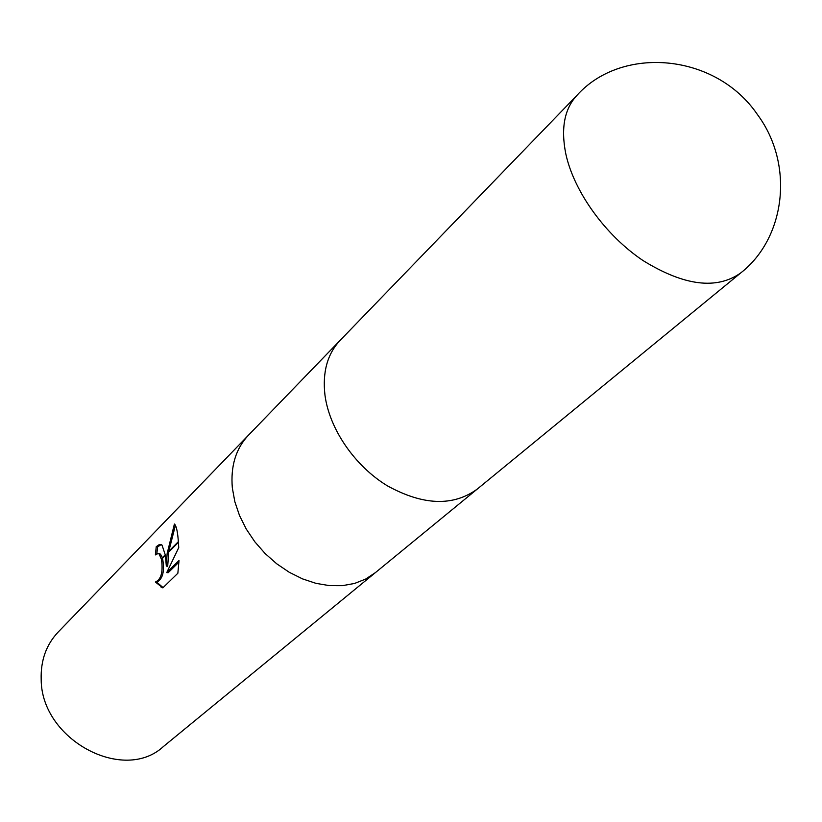 <?xml version="1.0" encoding="UTF-8"?>
<svg xmlns="http://www.w3.org/2000/svg" width="822" height="822" viewBox="0 0 822 822"><rect width="100%" height="100%" fill="white"/><g stroke="black" fill="none" stroke-linecap="round" stroke-linejoin="round"><path stroke-width="1.23" d="M248.624 435.023L248.429 435.228C235.842 448.627 230.479 466.197 232.338 487.949L234.845 501.728L239.521 515.558L246.251 529.049L254.841 541.811L265.074 553.483L276.654 563.738L289.252 572.276L302.496 578.873L316.018 583.363L329.447 585.634L342.414 585.654L354.559 583.445L365.585 579.109L375.438 572.595M340.349 340.133L340.144 340.349C327.392 353.933 322.327 372.191 324.967 395.125C329.386 428.961 354.734 465.992 387.368 485.823C423.155 505.499 453.107 506.588 477.243 489.09L477.469 488.895M41.182 679.506C41.244 739.738 123.68 783.643 163.455 746.489L375.212 572.78L365.585 579.109L354.559 583.456L342.414 585.654L329.447 585.634L316.018 583.363L302.496 578.873L289.252 572.276L276.654 563.738L265.074 553.483L254.841 541.811L246.251 529.049L239.521 515.558L234.845 501.728L232.338 487.949C230.479 466.197 235.842 448.627 248.429 435.239L58.074 632.159C46.238 644.715 40.607 660.498 41.182 679.506M166.321 566.091L167.123 553.668L178.405 542.356L178.744 547.606L166.743 572.585L179.001 560.522L177.86 573.242L162.828 587.874L155.379 582.038C161.204 579.459 163.229 571.896 161.451 559.34L165.428 555.364L166.321 566.091L167.698 566.266L168.705 552.076M161.451 559.34L159.149 554.007L158.009 553.535L155.379 554.912L156.242 546.692L159.447 544.462L162.026 545.099L165.428 555.364M162.54 558.251C164.801 571.095 162.869 579.078 156.766 582.202L155.379 582.038M156.766 582.202L163.105 587.607M167.123 553.668L174.398 524.046L174.994 524.652C176.627 527.169 177.747 532.841 178.353 541.677L178.405 542.356M175.415 525.289L168.818 551.243M161.235 544.554L157.629 546.877L156.242 546.692M165.335 554.737L161.328 558.744M159.376 553.709L160.516 554.172L162.386 557.686M157.629 546.877L156.817 553.812M178.949 562.125L168.14 572.749L166.743 572.585M178.353 541.677L167.215 552.846M248.429 435.239L340.144 340.349C327.392 353.933 322.337 372.191 324.967 395.135C329.386 428.961 354.734 465.992 387.368 485.823C423.155 505.499 453.107 506.588 477.243 489.09L375.212 572.78M577.044 95.27L577.044 95.27C564.457 108.72 560.707 128.232 565.793 153.796C573.9 191.567 605.382 235.318 643.03 260.553C684.089 285.881 716.671 290.002 740.776 272.904L740.776 272.904C785.287 238.226 794.74 164.914 757.504 114.648C715.695 53.029 621.792 45.282 577.044 95.27L340.144 340.349M161.091 587.165L162.509 587.329M159.149 553.997L160.516 554.172M477.243 489.09L740.776 272.904"/></g></svg>
